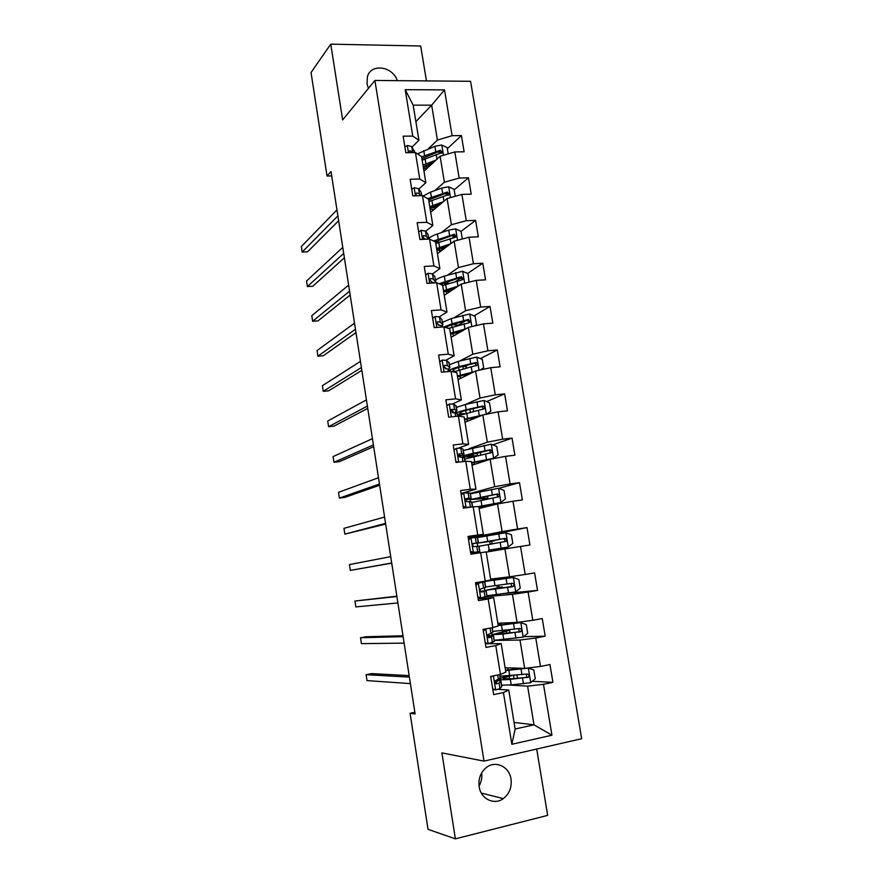 <?xml version="1.0" encoding="UTF-8"?>
<svg xmlns="http://www.w3.org/2000/svg" width="883" height="883" viewBox="0 0 883 883"><rect width="100%" height="100%" fill="white"/><g stroke="black" fill="none" stroke-linecap="round" stroke-linejoin="round"><path stroke-width="1.32" d="M397.284 80.651C392.78 66.236 371.037 63.135 367.449 76.611L366.986 83.653L368.421 88.377M479.138 786.654C480.727 798.916 494.204 805.506 503.31 798.607C509.403 793.806 511.974 787.294 511.014 779.06C509.381 766.466 495.186 759.965 486.047 767.769C480.529 772.581 478.233 778.872 479.138 786.654M479.05 785.98C481.401 781.952 482.273 777.603 481.643 772.923M426.456 80.905L420.694 46.004L330.761 44.15L311.037 72.527L327.03 176.037L331.699 175.927M581.676 738.707L470.551 81.291L374.9 80.452L484.016 761.124L581.676 738.707M484.016 761.124L441.897 752.89L455.374 838.85L547.659 815.384L536.709 749.027M415.871 121.644L431.666 105.165L413.178 105.154L418.917 140.276L412.758 136.081L403.145 136.181L405.827 152.715L415.44 152.56L419.756 179.028L410.131 179.26L412.825 195.927L422.46 195.629L426.809 222.295L417.162 222.682L419.889 239.481L429.535 239.039L433.906 265.915L424.259 266.445L426.997 283.377L436.655 282.781L441.07 309.878L431.401 310.562L434.171 327.615L443.84 326.876L448.288 354.182L438.608 355.021L441.401 372.218L451.081 371.324L455.573 398.851L445.871 399.833L448.685 417.162L458.387 416.125L462.902 443.873L453.189 445.01L456.025 462.482L465.738 461.279L470.297 489.248L460.573 490.551L463.432 508.155L473.156 506.798L477.758 534.999L468.012 536.456L470.893 554.215L480.639 552.692L485.264 581.113L475.518 582.736L478.42 600.628L488.178 598.95L492.846 627.603L483.078 629.391L486.003 647.438L495.771 645.583L500.484 674.469L490.694 676.422L493.652 694.623L503.431 692.592L511.853 744.27L551.952 735.219L533.994 724.833L527.604 686.146L509.458 685.053M412.758 136.081L405.198 89.669L444.491 89.889L452.118 135.684L461.412 135.585L447.339 148.697M551.952 735.219L543.475 684.314L552.924 682.36L549.943 664.557L540.495 666.455L535.76 637.99L545.197 636.202L542.239 618.541L532.813 620.274L528.111 592.04L537.526 590.407L534.601 572.89L525.186 574.458L520.517 546.456L529.932 544.988L527.019 527.604L517.615 529.016L512.99 501.224L522.383 499.91L519.502 482.67L510.109 483.928L505.517 456.356L514.899 455.198L512.041 438.1L502.659 439.193L498.1 411.842L507.471 410.838L504.635 393.862L495.264 394.822L490.749 367.681L500.109 366.82L497.295 349.977L487.935 350.783L483.454 323.862L492.802 323.145L489.999 306.434L480.661 307.096L476.213 280.375L485.551 279.812L482.769 263.233L473.443 263.741L469.028 237.229L478.354 236.81L475.595 220.353L466.279 220.728L461.897 194.415L471.202 194.139L468.476 177.803L459.171 178.046L454.822 151.931L464.116 151.788L461.412 135.585M414.844 712.294L410.087 713.287L415.098 713.928L331.015 171.512L327.03 176.037M415.44 152.56L421.577 156.567L425.849 182.715L418.84 189.061M423.972 171.236L440.109 156.247L444.392 182.229L434.844 190.573M425.849 182.715L419.756 179.028M454.822 151.931L440.109 156.247M459.171 178.046L444.392 182.229M422.46 195.629L428.531 199.128L432.847 225.485L425.65 231.324M430.683 212.295L447.085 198.543L451.412 224.724L441.334 232.626M432.847 225.485L426.809 222.295M461.897 194.415L447.085 198.543M466.279 220.728L451.412 224.724M429.535 239.039L435.551 242.03L439.889 268.598L432.493 273.907M437.449 253.664L454.127 241.158L458.487 267.549L447.736 275.032M439.889 268.598L433.906 265.915M469.028 237.229L454.127 241.158M473.443 263.741L458.487 267.549M436.655 282.781L442.615 285.264L446.986 312.03L439.326 316.842M444.259 295.341L461.213 284.105L465.606 310.706L453.983 317.781M446.986 312.03L441.07 309.878M476.213 280.375L461.213 284.105M480.661 307.096L465.606 310.706M443.84 326.876L449.734 328.829L454.138 355.805L446.081 360.154M451.125 337.328L468.365 327.394L472.791 354.193L459.955 360.915M454.138 355.805L448.288 354.182M483.454 323.862L468.365 327.394M487.935 350.783L472.791 354.193M451.081 371.324L456.908 372.736L461.356 399.933L452.593 403.895M458.034 379.635L475.562 371.015L480.032 398.023L465.374 404.48M461.356 399.933L455.573 398.851M490.749 367.681L475.562 371.015M495.264 394.822L480.032 398.023M458.387 416.125L464.138 416.997L468.619 444.403L458.42 448.145M464.999 422.262L482.824 414.977L487.317 442.195L469.182 448.696M468.619 444.403L462.902 443.873M498.1 411.842L482.824 414.977M502.659 439.193L487.317 442.195M465.738 461.279L471.434 461.599L475.948 489.226L461.047 493.442M472.019 465.209L490.142 459.281L494.679 486.721L470.374 493.465M475.948 489.226L470.297 489.248M505.517 456.356L490.142 459.281M510.109 483.928L494.679 486.721M473.156 506.798L478.785 506.566L483.332 534.403L468.178 537.438M479.094 508.487L497.515 503.939L502.085 531.599L468.31 538.288L476.114 536.754L476.202 537.339M483.332 534.403L477.758 534.999M512.99 501.224L497.515 503.939M517.615 529.016L502.085 531.599M480.639 552.692L486.191 551.886L490.771 579.954L485.264 581.113M486.224 552.096L504.944 548.95L509.546 576.82L490.639 579.105M520.517 546.456L504.944 548.95M525.186 574.458L509.546 576.82M492.846 627.603L498.277 625.859L493.652 597.559L478.144 598.928M485.86 596.731L512.438 594.314L517.074 622.416L497.857 623.255M493.652 597.559L488.178 598.95M528.111 592.04L512.438 594.314M532.813 620.274L517.074 622.416M500.484 674.469L505.838 672.129L501.18 643.608L485.407 643.751M494.314 640.418L519.988 640.043L524.668 668.365L505.131 667.758M501.18 643.608L495.771 645.583M535.76 637.99L519.988 640.043M540.495 666.455L524.668 668.365M511.853 744.27L515.131 728.994L508.763 690.031L498.266 689.314M514.061 722.415L533.994 724.833L515.131 728.994M508.763 690.031L503.431 692.592M543.475 684.314L527.604 686.146M455.374 838.85L428.023 829.325L410.087 713.287M330.761 44.15L342.648 119.911L374.9 80.452M418.917 140.276L412.074 147.13M428.332 148.841L437.427 140.066L431.666 105.165L444.491 89.889M413.178 105.154L405.198 89.669M452.118 135.684L437.427 140.066M552.924 682.36L532.328 681.29M499.491 680.429L499.215 678.729M492.162 635.407L491.787 633.067M504.48 631.411L504.314 630.418M545.197 636.202L523.707 636.632M484.899 590.749L484.414 587.747M498.409 594.402L485.959 596.687M497.35 587.923L496.952 585.506M495.937 579.314L495.805 578.475M537.526 590.407L506.08 593.343M478.752 552.979L478.553 551.809M477.648 546.246L477.129 543.034M488.763 535.539L488.652 534.866L476.114 536.754M491.334 551.235L491.136 549.999M490.208 544.358L489.734 541.456M527.019 527.604L488.696 535.142M470.385 501.61L469.977 499.072M471.5 493.531L470.418 493.674M482.957 500.12L482.714 498.641M519.502 482.67L498.652 488.365M463.178 457.328L462.88 455.462M512.041 438.1L492.769 444.844M456.025 413.387L455.827 412.184M504.635 393.862L486.654 401.588M448.928 369.789L448.84 369.226M497.295 349.977L480.374 358.597M467.791 365.01L465.198 366.324M454.193 324.624L452.239 324.602M455.551 332.88L450.606 334.16M489.999 306.434L474.005 315.893M465.97 320.639L458.752 324.9M448.763 291.456L448.52 290.032M482.769 263.233L467.56 273.476M460.948 277.935L455.827 281.379M442.008 250.242L441.699 248.366M475.595 220.353L461.058 231.379M454.613 236.258L452.471 237.88M435.164 208.543L435.032 207.726M468.476 177.803L454.171 189.878M492.714 688.895L495.782 689.899L499.933 688.63L501.809 686.411L500.937 681.058M495.782 689.899L492.791 689.347M492.074 676.146L490.827 677.206M499.877 674.59L500.208 677.802L495.396 680.76C494.635 682.559 495.065 683.597 496.688 683.85L499.027 683.012L500.904 680.881L495.915 680.351M495.208 681.025L497.173 681.466L495.429 683.387M409.16 675.616L371.6 673.619L366.103 674.667L409.392 677.106M366.103 674.667L366.997 680.605L410.407 683.608M501.599 685.131L511.235 684.899L530.628 682.747L535.275 678.762L533.818 669.987L528.211 668.089L505.595 670.627M528.211 668.089L527.206 668.056M524.546 668.365L505.517 670.131M505.197 668.177L506.643 667.802M508.575 675.981L506.687 676.433C501.732 677.647 499.359 678.585 499.579 679.237C500.208 679.899 503.796 679.943 510.33 679.369L528.476 677.151C529.458 675.374 528.983 674.336 527.03 674.038L500.142 676.19M511.831 675.672L509.116 676.334L509.557 678.972M526.378 674.148L526.676 677.062L525.705 677.471L512.195 678.751L503.244 678.652C503.067 678.111 505.021 677.338 509.116 676.334M485.231 642.669L488.288 643.718L494.281 641.411L493.553 635.727M488.288 643.718L485.33 643.277M485.12 629.016L489.469 628.221M485.904 628.983L483.343 631.069M483.167 629.954L484.083 629.204M492.25 627.714L492.813 632.416L487.846 634.745C487.173 636.5 487.626 637.504 489.193 637.747L493.531 635.617L487.471 635.672M487.46 636.058L489.822 636.202L488.122 637.438M402.99 635.76L366.004 636.753L360.518 637.736L403.123 636.665M360.518 637.736L361.412 643.641L404.127 643.133M477.791 596.809L480.849 597.89L486.93 596.312L486.224 590.76M480.849 597.89L477.924 597.57M475.771 584.347L481.069 582.416L475.562 583.045M476.886 583.464L484.767 581.831L475.551 582.957M478.487 583.288L475.937 585.308M484.778 581.864L485.661 587.272L480.363 589.082C479.778 590.793 480.242 591.776 481.765 592.018L486.224 590.716L480.33 591.268M480.44 591.422L482.515 591.301L481.003 591.886M396.853 596.18L354.966 601.036L396.897 596.522M354.966 601.036L355.849 606.908L397.891 602.934M494.292 640.285L523.089 637.151L527.725 633.277L526.279 624.568L520.683 622.614L498.222 625.539M520.683 622.614L498.178 625.241M497.99 624.071L502.946 623.034M497.946 623.784L501.29 623.1M505.396 631.179L492.317 634.656L502.924 634.115L521.014 631.511C521.897 629.767 521.4 628.762 519.513 628.497L492.846 631.411M505.341 630.837L504.392 630.87M506.257 630.186L509.601 630.33L501.908 632.261L502.173 633.906M518.63 628.63L519.259 631.555L518.2 632.04L495.97 634.071L501.908 632.261M487.041 595.782L515.606 591.908L520.242 588.144L518.807 579.513L513.222 577.482L483.685 581.654L495.915 579.16M513.222 577.482L487.328 581.08L501.069 578.42L495.882 579.005M498.277 587.736L485.109 590.407L513.608 586.235C514.403 584.513 513.873 583.542 512.041 583.31L485.617 586.985M498.255 587.592L497.306 587.692M498.509 585.683L499.259 587.195L502.482 586.996L494.745 588.52L494.855 589.204M510.827 583.497L511.886 586.411L510.76 586.963L488.752 589.822L494.745 588.52M470.418 551.323L473.476 552.438L479.844 551.566L470.716 553.111L476.158 552.14L470.573 552.217M473.476 552.438L471.897 552.703M468.443 539.105L471.125 537.935L477.526 537.339L478.398 542.714M471.125 537.935L468.575 539.91M472.946 543.785L478.409 542.747L472.946 543.785C472.427 545.451 472.913 546.4 474.392 546.643L478.961 546.158L479.844 551.555M391.71 563.012L350.33 570.407L349.447 564.579L390.716 556.643M473.31 543.398L474.723 543.321L473.012 543.685M391.732 563.144L350.33 570.407M463.111 506.191L466.158 507.339L471.401 507.041M466.158 507.339L464.601 507.725L467.372 507.604M461.169 494.215L463.818 492.957L470.109 493.023L471.191 498.465M463.818 492.957L461.279 494.866M464.601 507.725L463.277 507.228M465.385 500.186L471.213 498.553L468.928 498.034L465.595 498.84C465.142 500.451 465.639 501.378 467.085 501.632L471.765 501.941L472.56 506.886M385.562 523.376L344.845 534.138L343.962 528.343L384.58 517.052M465.672 498.718L467.537 499.138L465.352 499.888M385.672 524.061L344.845 534.138M453.95 449.69L456.577 448.321L460.816 448.167L462.957 449.083L464.039 454.557M456.577 448.321L454.028 450.175M455.849 461.412L457.99 462.239M458.906 456.688L463.818 454.414L461.688 453.564L458.31 454.237L459.822 456.975L464.37 457.78L465.153 461.356M379.458 484.005L339.392 498.1L338.52 492.339L378.487 477.725M458.277 454.292L460.407 455.297L458.476 456.257M379.657 485.242L344.845 497.383L339.392 498.1M487.041 541.445L494.866 540.694L491.952 541.257L491.875 544.083M488.487 550.23L508.178 547.03L512.813 543.376L511.389 534.8L505.804 532.714L477.56 537.548M508.178 547.03L491.136 550.054M488.509 550.374L491.147 550.098M478.983 546.279L506.257 541.312C506.952 539.634 506.412 538.685 504.635 538.475L477.416 543.133L490.672 541.323M487.096 541.776L502.813 538.807C504.712 538.939 505.297 539.877 504.568 541.621L506.257 541.312M489.745 541.566L490.683 541.389M479.844 497.449L480.054 498.718L487.858 498.034L484.999 498.873L484.524 499.822M478.796 506.676L500.816 502.493L505.44 498.939L504.027 490.44L498.465 488.288L470.44 493.84M500.816 502.493L478.056 506.588M478.972 507.758L484.977 507.041M478.939 507.548L486.732 506.599M471.853 502.504L498.95 496.743C499.568 495.109 499.016 494.182 497.284 493.983L470.33 499.59L484.314 498.575M480.054 498.718L473.939 499.016L495.484 494.458C497.339 494.557 497.935 495.462 497.284 497.173L498.95 496.743M482.78 499.061L484.314 498.597M471.665 463.045L493.498 458.31L498.122 454.855L496.732 446.423L491.169 444.215L463.376 450.473M493.498 458.31L471.599 462.637M471.997 465.054L472.714 464.988M471.93 464.657L474.27 464.469M464.778 459.061L491.688 452.538C492.239 450.926 491.676 450.032 489.988 449.844L473.31 453.266C467.03 454.635 463.696 455.672 463.299 456.379C463.277 456.952 465.771 457.019 470.749 456.588L476.202 456.125M472.703 453.796L473.056 455.992L466.897 455.805L488.222 450.451C490.021 450.529 490.639 451.401 490.065 453.078L491.688 452.538M473.056 455.992L479.226 455.485M446.787 405.496L449.392 404.039L453.641 404.083L456.125 405.926L456.941 410.992M449.392 404.039L446.842 405.838M454.668 412.703L456.71 410.772L454.513 409.436L451.081 409.977L452.626 412.67L455.065 412.814L457.262 414.116L457.791 416.191M373.399 444.911L333.973 462.284L333.101 456.566L372.438 438.674M450.992 410.165L453.332 411.787L452.295 412.637M373.675 446.688L339.425 461.632L333.973 462.284M486.599 414.204L490.871 411.114L489.48 402.736L483.928 400.474L465.319 404.491L456.368 407.427M483.608 414.811L464.491 419.16M480.871 415.772L464.59 419.756M457.758 415.959L484.48 408.663C484.977 407.096 484.403 406.224 482.747 406.048L466.191 409.767C459.966 411.29 456.666 412.527 456.312 413.487L456.312 413.553M457.328 414.16L461.975 414.359M464.513 413.652C461.412 413.741 459.877 413.498 459.9 412.924C460.198 412.129 462.946 411.103 468.122 409.833L481.014 406.787C482.769 406.842 483.387 407.692 482.88 409.337L484.48 408.663M439.69 361.655L442.251 360.098L446.522 360.341L449.094 362.792L449.9 367.758M442.251 360.098L439.712 361.842M448.487 369.436L449.657 367.46L447.394 365.65L444.933 365.341L443.917 366.059L445.485 368.708L447.935 369.006L450.485 371.335M367.383 406.081L328.586 426.699L327.725 421.014L366.423 399.889M443.807 366.368L446.301 368.708M367.736 408.387L334.028 426.114L328.586 426.699M480.507 369.933L483.674 367.703L482.295 359.403L476.754 357.074L458.266 361.368L449.403 364.712M463.1 366.235L466.301 366.886L466.511 368.123M474.204 371.688L457.449 376.015M471.677 372.924L457.571 376.798M453.398 371.886L477.328 365.143C477.769 363.608 477.184 362.758 475.573 362.593L459.116 366.6C453.961 367.99 450.816 369.237 449.679 370.374M454.866 371.335L452.957 370.363C453.222 369.359 455.926 368.167 461.058 366.776L473.862 363.454C475.573 363.487 476.202 364.315 475.749 365.926L477.328 365.143M467.582 374.944L465.418 374.547M432.637 318.156L435.176 316.511L439.469 316.942L441.809 319.271L442.913 324.845M437.637 321.765L436.953 322.218M435.176 316.511L432.637 318.2M361.401 367.527L323.233 391.335L322.383 385.683L360.452 361.368M441.941 326.567L442.659 324.48L440.319 322.207L437.847 321.743L436.809 322.472L438.398 325.076L440.86 325.54L442.372 326.986M436.688 322.891L439.017 325.099M361.842 370.352L328.675 390.816L323.233 391.335M459.59 331.346L457.383 332.869M474.635 325.926L476.522 324.635L475.153 316.39L469.624 314.006L451.257 318.575L442.504 322.317M452.151 324.624L459.303 325.154M466.025 328.741L450.451 333.2M463.354 330.286L455.451 332.505M448.465 328.41L468.994 322.77L470.22 321.953L468.443 319.469L452.107 323.774L444.05 326.953M446.235 327.67C447.052 326.544 449.668 325.33 454.061 324.039L466.765 320.452L468.718 321.39M458.785 332.913L454.149 332.891M425.617 274.878L428.156 273.244L432.46 273.873L434.866 276.655L435.981 282.262M355.463 329.227L317.913 356.191L317.063 350.573L354.524 323.112M436.025 282.825L433.31 279.094L430.827 278.476L429.756 279.216L431.357 281.798L434.315 282.924M429.635 279.756L431.5 281.798M355.981 332.571L323.344 355.739L317.913 356.191M469.016 282.174L468.078 273.708L462.56 271.269L444.304 276.103C439.999 277.483 437.107 278.851 435.65 280.231M443.111 283.101L449.568 283.322M458.2 286.114L443.498 290.706M455.507 287.891L443.685 291.843M442.659 285.551L461.908 279.944L463.167 279.105L461.368 276.666L438.906 283.719M440.639 284.436L458.487 278.101L461.621 278.62M448.719 291.202L449.822 289.635M452.824 288.708L453.52 289.205L453.421 288.531M450.087 291.478L446.125 291.401L446.522 293.84M444.789 291.346L446.125 291.401M418.652 231.909L421.191 230.32L425.507 231.136L427.979 234.37L428.939 239.061M349.569 291.18L312.637 321.257L311.787 315.684L348.63 285.11M428.487 239.083L426.346 236.324L423.851 235.551L422.769 236.302L424.381 238.84L426.235 239.183M422.659 236.953L424.16 238.807M350.165 295.043L318.057 320.871L312.637 321.257M462.317 238.995L461.047 231.346L455.54 228.863L448.707 230.132L437.405 233.962C433.123 235.43 430.275 236.931 428.84 238.476M435.12 241.732L439.315 242.13M450.606 243.796L436.61 248.531M447.957 245.783L436.82 249.845M435.772 243.421L454.888 237.45L456.158 236.589L454.348 234.205L433.465 240.993M435.043 241.776L451.511 235.772L454.568 236.169M443.376 249.072L440.429 248.289M443.432 247.273L445.551 247.593M441.897 250.331L439.381 250.209L439.668 251.997M436.842 249.966L439.381 250.209M411.743 189.26L414.27 187.726L418.608 188.719L421.147 192.406L421.864 195.651M343.719 253.399L307.383 286.556L306.544 281.015L342.781 247.372M420.705 195.684L419.447 193.874L416.931 192.958L415.827 193.697L416.522 195.805M415.761 194.503L416.721 195.805M344.392 257.77L312.792 286.235L307.383 286.556M455.231 196.269L454.072 189.315L448.575 186.766L441.776 188.068L430.551 192.13L423.1 196.004M428.829 200.894L430.109 201.103M443.211 201.788L429.767 206.677M440.606 203.973L430.01 208.167M428.939 201.6L449.204 194.392L447.383 192.053L427.78 198.697M428.663 199.922L444.579 193.763L447.571 194.061M435.904 207.924L431.39 207.428M433.983 206.324L437.46 206.611M434.105 209.426L432.692 209.326L432.88 210.463M430.153 208.995L432.692 209.326M404.889 146.931L407.416 145.452L411.754 146.633L414.855 152.571M337.891 215.871L302.163 252.063L301.324 246.556L336.964 209.889M413.134 152.593L410.054 150.684L408.95 151.423L409.028 152.66M338.653 220.739L307.571 251.798L302.163 252.063M448.2 153.874L447.151 147.593L441.666 145L434.889 146.313L417.46 153.874M435.97 160.077L422.979 165.132M433.421 162.461L423.255 166.799M422.151 160.099L442.295 152.516L440.474 150.22L421.632 156.92M423.255 166.832L428.178 167.328M421.908 158.609L437.703 152.064L440.617 152.262M425.54 165.618L429.579 166.026M423.498 168.333L426.048 168.73M493.376 675.892L495.639 689.855M500.771 681.301L501.676 686.853M499.69 674.623L500.208 677.802M499.027 683.012L499.933 688.63M497.725 675.02L498.442 679.469M496.047 683.806L496.688 683.85M530.749 682.647L528.343 668.144M509.756 675.87L508.851 670.352M507.725 667.835L508.078 669.987M512.295 667.978L512.559 669.579M513.531 675.517L514.027 678.585M511.235 684.899L510.33 679.369M521.974 674.711L521.058 669.148M523.464 683.795L522.548 678.232M525.705 677.471L527.615 677.559M485.782 629.082L488.144 643.663M493.376 635.892L494.281 641.411M492.052 627.747L492.813 632.416M491.555 637.085L492.46 642.658M490.087 628.1L490.981 633.564M478.365 583.376L480.705 597.846M486.047 590.848L486.93 596.312M484.59 581.93L485.484 587.394M484.138 591.522L485.032 597.051M482.67 582.504L483.564 588.034M523.2 637.051L520.827 622.658M502.35 630.65L501.456 625.175M500.484 623.541L500.716 624.998M504.91 622.945L505.153 624.48M506.279 631.334L506.621 633.409M503.818 639.612L502.924 634.115M514.469 629.215L513.564 623.696M515.959 638.221L515.043 632.703M518.2 632.04L520.087 631.985M504.359 630.716L506.566 630.307M515.716 591.82L513.354 577.537M495.01 585.782L494.116 580.352M497.714 579.105L497.813 579.723M499.127 587.725L499.27 588.586M496.456 594.678L495.573 589.226M507.03 584.071L506.125 578.597M508.509 593.012L507.604 587.526M510.76 586.963L512.615 586.765M497.306 587.625L499.502 587.261M471.003 538.034L473.332 552.383M478.763 546.147L479.646 551.566M477.317 537.306L478.2 542.725M476.787 546.312L477.67 551.798M475.33 537.372L476.224 542.857M463.696 493.045L466.014 507.284M471.533 501.798L472.372 506.908M470.109 493.023L470.981 498.398M469.491 501.467L470.374 506.908M468.045 492.593L468.928 498.034M456.456 448.409L458.685 462.151M464.37 457.78L464.955 461.379M462.957 449.083L463.818 454.414M462.25 456.964L463.001 461.621M460.816 448.167L461.688 453.564M489.756 541.599L491.952 541.257M508.299 546.93L505.948 532.769M487.714 541.268L486.831 535.871M489.16 550.087L488.277 544.679M499.646 539.281L498.752 533.851M501.114 548.144L500.219 542.714M502.813 538.807L504.635 538.475M482.802 499.182L484.999 498.873M500.926 502.405L498.597 488.343M480.484 497.096L479.612 491.743M484.182 496.61L484.436 498.2M485.606 505.341L485.838 506.71M481.268 506.169L481.445 507.25M481.919 505.849L481.036 500.484M492.328 494.833L491.434 489.447M493.774 503.641L492.891 498.244M495.484 494.458L497.284 493.983M493.619 458.222L491.312 444.27M473.31 453.266L472.438 447.946M476.997 452.847L477.449 455.595M478.42 461.511L478.674 463.034M474.116 462.438L474.436 464.414M474.734 461.941L473.862 456.621M485.054 450.738L484.182 445.385M486.5 459.469L485.617 454.116M488.222 450.451L489.988 449.844M449.27 404.127L451.334 416.875M457.262 414.116L457.604 416.202M455.849 405.474L456.71 410.772M455.065 412.814L455.65 416.412M453.641 404.083L454.513 409.436M451.368 409.58L452.074 409.271M486.345 414.259L484.072 400.54M466.191 409.767L465.319 404.491M465.606 410.474L466.069 413.266M469.877 409.414L470.341 412.251M471.29 418.012L471.544 419.591M467.019 419.05L467.383 421.29M467.593 418.387L466.732 413.101M477.846 406.975L476.975 401.677M479.281 415.65L478.398 410.33M481.014 406.787L482.747 406.048M442.14 360.187L444.05 371.975M450.198 370.783L450.297 371.39M448.807 362.207L449.657 367.46M447.935 369.006L448.354 371.577M446.522 360.341L447.394 365.65M444.083 365.794L444.933 365.341M479.061 370.242L476.897 357.14M459.116 366.6L458.266 361.368M458.575 367.483L458.994 370.087M462.802 366.313L463.244 368.973M464.204 374.856L464.469 376.467M459.966 375.992L460.374 378.487M460.518 375.154L459.657 369.911M470.694 363.564L469.822 358.299M472.107 372.162L471.246 366.886M473.862 363.454L475.573 362.593M435.065 316.589L436.82 327.416M441.809 319.271L442.659 324.48M440.86 325.54L441.114 327.085M439.469 316.942L440.319 322.207M436.875 322.35L437.847 321.743M455.507 332.615L457.681 332.45M471.842 326.578L469.767 314.072M452.107 323.774L451.257 318.575M451.588 324.812L451.986 327.24M455.959 324.624L456.191 326.037M457.317 332.869L457.449 333.686M452.979 333.266L453.421 336.004M453.498 332.251L452.648 327.052M463.597 320.474L462.736 315.242M464.999 329.006L464.138 323.774M466.765 320.452L468.443 319.469M428.034 273.322L429.646 283.211M434.866 276.655L435.716 281.832M432.46 273.873L433.31 279.094M429.745 279.238L430.827 278.476M464.668 283.244L462.692 271.335M445.142 281.258L444.304 276.103M444.778 283.189L445.032 284.723M449.557 290.639L449.414 289.756M446.522 289.679L445.683 284.525M456.544 277.715L455.694 272.527M457.946 286.18L457.085 280.993M459.723 277.781L461.368 276.666M421.07 230.397L422.527 239.359M427.979 234.37L428.752 239.072M425.507 231.136L426.346 236.324M422.714 236.467L423.851 235.551M457.56 240.253L455.683 228.918M438.244 239.072L437.405 233.962M442.836 249.624L442.659 248.553M439.613 247.428L438.774 242.306M449.557 235.286L448.707 230.132M450.915 243.565L450.087 238.531M452.725 235.441L454.348 234.205M414.16 187.792L415.463 195.838M421.147 192.406L421.677 195.651M418.608 188.719L419.447 193.874M415.75 194.006L416.931 192.958M450.496 197.593L448.719 186.832M431.39 197.207L430.551 192.13M436.412 205.463L436.588 206.523M432.747 205.496L431.908 200.419M442.615 193.167L441.776 188.068M443.928 201.181L443.145 196.401M445.794 193.41L447.383 192.053M407.295 145.518L408.454 152.671M414.37 150.75L414.657 152.571M411.754 146.633L412.593 151.744M408.873 151.865L410.054 150.684M443.487 155.253L441.809 145.066M424.58 155.651L423.752 150.607M429.602 163.907L429.9 165.728M425.926 163.885L425.098 158.841M435.727 151.379L434.889 146.313M437.008 159.128L436.257 154.58M438.906 151.699L440.474 150.22M481.323 793.066L503.31 798.607M516.003 669.237L515.804 668.089M517.482 678.265L516.974 675.186M499.579 679.237L499.778 680.462M526.676 677.073L528.476 677.151M508.575 624.06L508.365 622.791M510.043 633.012L509.612 630.374M492.317 634.656L492.438 635.418M519.259 631.555L521.014 631.511M504.348 630.617L506.345 630.241M501.202 579.226L501.069 578.442M502.659 588.111L502.482 587.018M511.886 586.411L513.608 586.235M497.284 587.537L499.259 587.195M470.231 498.994L470.33 499.59M487.858 498.001L487.515 495.97M489.171 506.003L488.961 504.723M463.134 455.352L463.299 456.379M480.805 455.142L480.319 452.129M481.93 461.964L481.743 460.816M456.081 412.041L456.312 413.487M473.63 411.467L473.167 408.63M474.745 418.277L474.579 417.251M449.083 369.061L449.237 370.021M468.763 322.803L470.22 321.953M461.897 279.955L463.167 279.105M446.566 246.821L446.478 246.269M455.032 237.428L456.158 236.589M448.211 195.22L449.204 194.392M441.434 153.322L442.295 152.516"/></g></svg>
